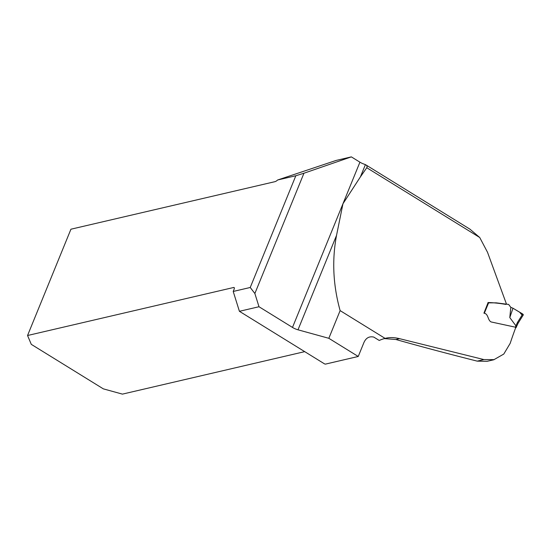<?xml version="1.0" encoding="UTF-8"?>
<svg xmlns="http://www.w3.org/2000/svg" width="551" height="551" viewBox="0 0 551 551"><rect width="100%" height="100%" fill="white"/><g stroke="black" fill="none" stroke-linecap="round" stroke-linejoin="round"><path stroke-width="0.83" d="M469.886 229.12L479.735 237.515L487.525 252.303L506.335 303.711L505.928 304.434C499.95 303.36 494.013 302.719 488.124 302.52L483.936 313.133C488.579 313.781 487.566 320.262 491.148 321.956L515.839 327.28A247.048 101.405 121.7 0 0 510.178 343.356L503.779 354.059L494.013 359.638L483.916 359.576L399.503 338.658C394.172 337.329 389.371 337.246 385.094 338.39L340.125 310.612C333.059 285.156 331.867 260.072 336.544 235.353L298.001 329.808L328.83 338.307L340.125 310.612M360.402 176.892L366.766 167.731C367.393 166.691 367.076 165.727 365.802 164.839L365.409 164.625L360.402 176.892L342.963 203.746L336.544 235.353M385.755 338.231L385.094 338.39A50.045 42.255 -103.1 0 0 379.24 340.463L373.778 337.088C368.956 336.014 365.54 338.162 363.522 343.535L358.24 356.476L325.386 364.128A7.852 2.707 22.2 0 0 324.532 363.887L239.41 311.301L258.998 306.735L292.491 327.425A7.852 2.707 -157.8 0 0 298.001 329.808M486.939 361.311L477.214 361.139C447.736 353.701 420.633 346.483 395.9 339.499L384.357 338.596M358.24 356.476L328.83 338.307M250.237 287.484L295.839 175.741L277.67 179.977A7.852 3.223 121.7 0 1 274.894 181.685L70.934 229.209L27.55 335.511L233.672 287.484A2.452 1.006 121.7 0 1 234.092 287.526A2.452 1.006 121.7 0 1 234.079 289.316L233.211 291.451L250.237 287.484L254.865 293.504L258.998 306.735M233.211 291.451L239.41 311.301M254.865 293.504L303.945 173.228L351.345 156.877L359.927 162.18A7.852 2.707 22.2 0 0 364.61 164.315L365.409 164.625M303.945 173.228L295.839 175.741M351.345 156.877L336.193 160.41L277.67 179.977M304.717 351.641L122.425 394.123L103.326 388.854L31.29 344.354L27.55 335.511M487.897 302.74L488.592 302.871L484.281 313.34M510.811 307.327L509.799 317.576L512.981 308.236L510.811 307.327L508.649 304.441L496.21 302.843L488.592 302.871M507.953 304.304L507.519 304.31M517.527 322.349L518.174 323.106L516.562 326.509L515.901 325.779L517.527 322.349L522.741 314.015L512.981 308.236L519.676 312.238L522.072 315.089M509.799 317.576L515.901 325.779M515.646 327.79L515.33 327.301M522.741 314.015L523.23 314.814M479.735 237.515L366.766 167.731M292.491 327.425L359.927 162.18M234.32 287.884L233.672 287.484M399.503 338.658L395.9 339.499M483.916 359.576L477.214 361.139M515.378 327.184L515.95 325.82M365.802 164.839L469.879 229.133M494.027 359.713L486.946 361.366M523.388 314.766L518.16 323.127M516.562 326.502L516.053 327.721"/></g></svg>
